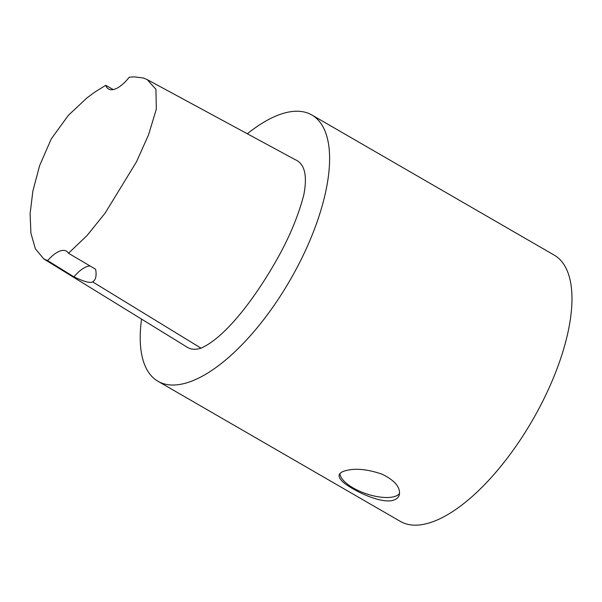 <?xml version="1.0" encoding="UTF-8"?>
<svg xmlns="http://www.w3.org/2000/svg" width="602" height="602" viewBox="0 0 602 602"><rect width="100%" height="100%" fill="white"/><g stroke="black" fill="none" stroke-linecap="round" stroke-linejoin="round"><path stroke-width="0.9" d="M247.332 133.772A153.773 63.767 120 0 1 311.896 115.012A153.773 63.767 120 0 1 305.921 249.529A153.773 63.767 120 0 1 189.66 381.879A153.773 63.767 120 0 1 157.957 381.262A153.773 63.767 120 0 1 141.545 319.105M105.711 85.311A30.77 12.762 120 0 0 108.526 88.998A30.77 12.762 120 0 0 129.234 77.229L134.088 76.838L143.554 78.027L147.197 79.599L295.093 159.613C304.665 163.646 307.569 175.415 303.792 194.92C298.299 215.967 289.314 237.527 276.83 259.582C255.978 296.493 226.382 336.789 201.06 348.182C195.281 349.943 190.525 349.529 186.786 346.963L43.773 258.92L35.352 248.776L30.92 233.237L30.1 213.71L32.884 190.984L39.589 165.7L51.23 138.942L68.402 115.291L86.974 97.885L95.184 91.85L105.711 85.311L113.266 89.57M352.84 488.726C342.982 483.135 338.429 478.507 339.189 474.843C339.769 473.3 341.387 472.066 344.051 471.148C353.991 467.912 366.626 468.905 381.961 474.135C395.07 480.554 400.827 487.56 399.224 495.16C398.396 497.463 396.643 499.081 393.979 500.014C385.092 503.513 366.001 496.462 352.84 488.726M339.979 473.533A31.688 12.552 -161.3 0 0 353.118 487.906A31.688 12.552 -161.3 0 0 399.593 493.384M311.896 115.012L554.269 255.15A153.773 63.767 120 0 1 548.294 389.667A153.773 63.767 120 0 1 432.033 522.017A153.773 63.767 120 0 1 400.33 521.392L157.957 381.262M73.933 276.852L47.626 260.606A30.77 12.762 120 0 1 66.408 251.147A30.77 12.762 120 0 1 68.5 253.269L95.635 269.245C96.764 275.731 95.778 279.945 92.67 281.894C90.172 283.309 83.926 281.631 73.933 276.852A30.77 12.762 120 0 1 90.052 265.956M147.197 79.599L155.926 89.307L156.347 109.09L148.506 134.931L136.466 161.863L105.094 213.176L87.102 235.48L68.5 253.269M47.626 260.606L43.773 258.92M201.06 348.182L92.67 281.894"/></g></svg>
